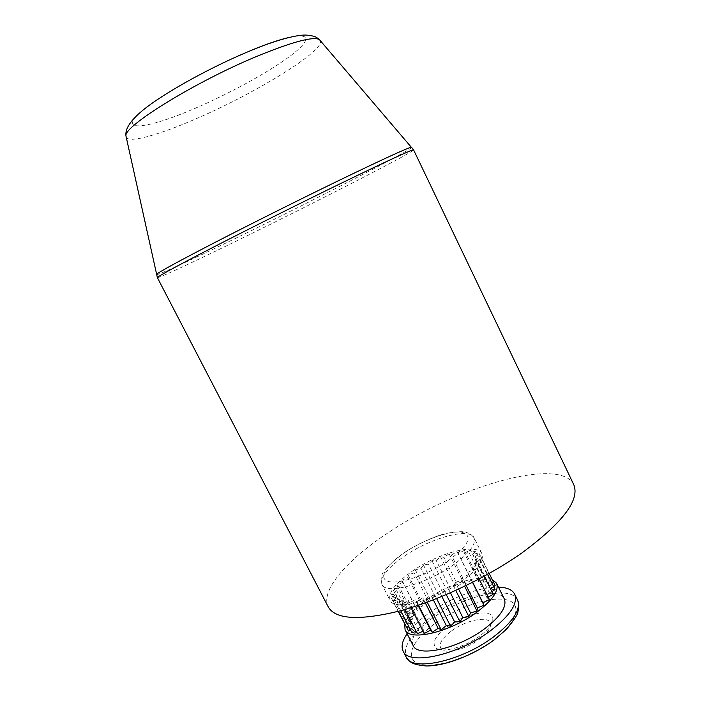 <?xml version="1.0" encoding="UTF-8"?>
<svg xmlns="http://www.w3.org/2000/svg" width="701" height="701" viewBox="0 0 701 701"><rect width="100%" height="100%" fill="white"/><g stroke="black" fill="none" stroke-linecap="round" stroke-linejoin="round"><path stroke-width="0.53" stroke-dasharray="3.5 2.63" d="M451.768 630.734C467.514 619.001 491.716 615.084 490.621 624.915C490.192 629.183 486.398 634.011 479.221 639.4C466.717 648.767 447.632 653.972 442.077 649.731C437.626 645.411 440.859 639.075 451.768 630.734M447.737 626.273C465.99 612.735 494.021 608.047 492.829 619.36C492.365 624.267 487.94 629.866 479.572 636.149C464.956 647.067 442.664 653.166 436.311 648.241C431.229 643.238 435.041 635.912 447.737 626.273M573.768 484.628C559.889 456.43 457.394 486.468 390.115 531.454C348.309 558.513 319.656 590.365 328.305 607.005M448.158 560.879C468.969 545.185 473.455 535.634 461.635 532.225C449.595 530.464 423.755 539.77 404.941 552.344C385.979 564.883 377.594 578.64 388.591 581.488C399.272 584.538 428.022 574.75 448.158 560.879M407.115 633.774C412.109 626.747 419.548 619.745 429.441 612.779C450.752 597.708 480.273 586.606 498.481 587.158M460.767 581.97C477.32 569.887 484.356 560.432 481.885 553.615C477.258 542.653 438.607 552.87 412.591 570.956C395.338 583.013 387.828 592.818 390.063 600.363C393.734 611.202 433.823 601.3 460.767 581.97M492.146 579.394C480.378 573.961 448.631 583.898 426.9 599.267C414.238 608.188 406.817 616.459 404.635 624.065M413.091 645.481C410.392 637.051 417.524 626.65 434.48 614.278C460.075 595.736 498.998 586.562 504.299 598.908M406.457 627.632L410.882 623.645L406.387 623.715L411.583 619.842L408.087 619.149L413.835 615.531L411.461 614.111L417.524 610.886L416.324 608.81L422.475 606.085L422.484 603.456L428.495 601.318L429.695 598.233L435.33 596.753L437.669 593.335L442.743 592.564L446.134 588.936L450.454 588.893L454.774 585.186L458.182 585.87L463.282 582.233L465.648 583.626L471.344 580.191L472.57 582.242L478.66 579.14L478.678 581.786L484.952 579.14L483.734 582.286L469.267 553.159L475.462 551.012L489.938 580.218L487.51 583.74L493.399 582.347L489.824 586.124L495.16 585.475M483.734 582.286L489.938 580.218M484.952 579.14L470.573 550.171L469.267 553.159M493.714 586.693L490.551 589.348L495.099 589.497M491.909 591.723L489.631 593.309L493.171 594.273M488.203 597.173L487.055 597.839L489.412 599.6M424.219 633.608L423.886 630.777L422.992 631.198M417.384 633.792L418.401 630.436L416.105 631.286M412.03 632.801L414.326 629.077L410.637 630.085M408.35 630.716L411.794 626.773L406.755 627.588M475.462 551.012L472.947 554.403L478.818 552.896L475.155 556.559L480.457 555.779L475.777 559.564L480.264 559.556L474.735 563.306L478.196 564.095L472.036 567.644L474.305 569.221L467.769 572.41L468.724 574.715L462.099 577.387L461.67 580.34L455.256 582.356L453.442 585.826L447.527 587.096L444.416 590.934L439.282 591.381L435.014 595.412L430.896 595.018L425.656 599.066L422.738 597.848L416.788 601.712L415.185 599.741L408.806 603.263L408.569 600.626L402.05 603.657L403.171 600.477L396.792 602.904L399.184 599.329L393.226 601.064L396.766 597.252L391.465 598.233L395.969 594.352L391.526 594.571L396.792 590.759L393.357 590.224L399.158 586.641L396.854 585.388L402.952 582.163L401.839 580.253L408 577.493L408.096 575.03L414.098 572.822L415.386 569.895L421.003 568.318L423.43 565.041L428.46 564.147L431.921 560.634L436.188 560.45L440.579 556.839L443.926 557.365L449.078 553.79L451.365 555.017L457.105 551.608L458.244 553.492L464.369 550.381L464.299 552.861L470.573 550.171M487.51 583.74L472.947 554.403M478.678 581.786L464.299 552.861M478.818 552.896L493.399 582.347M480.457 555.779L489.21 573.462M489.824 586.124L475.155 556.559M480.264 559.556L487.598 574.364M490.551 589.348L475.777 559.564M478.196 564.095L484.216 576.222M489.631 593.309L474.735 563.306M474.305 569.221L479.142 578.947M487.055 597.839L472.036 567.644M468.724 574.715L472.535 582.365M472.693 582.286L467.769 572.41M461.67 580.34L464.64 586.273M466.165 585.537L462.099 577.387M453.442 585.826L455.755 590.435M458.638 589.112L455.256 582.356M444.416 590.934L446.265 594.614M450.41 592.827L447.527 587.096M435.014 595.412L436.609 598.584M441.84 596.463L439.282 591.381M425.656 599.066L427.224 602.159M433.332 599.863L430.896 595.018M416.788 601.712L418.558 605.217M425.279 602.869L422.738 597.848M408.806 603.263L411.04 607.662M418.05 605.384L415.185 599.741M402.05 603.657L405.003 609.476M423.886 630.777L408.569 600.626M396.792 602.904L400.753 610.676M418.401 630.436L403.171 600.477M393.226 601.064L398.44 611.29M414.326 629.077L399.184 599.329M391.465 598.233L398.159 611.368M411.794 626.773L396.766 597.252M391.526 594.571L406.387 623.715M410.882 623.645L395.969 594.352M393.357 590.224L408.087 619.149M411.583 619.842L396.792 590.759M396.854 585.388L411.461 614.111M413.835 615.531L399.158 586.641M401.839 580.253L416.324 608.81M417.524 610.886L402.952 582.163M408.096 575.03L422.484 603.456M422.475 606.085L408 577.493M415.386 569.895L429.695 598.233M428.495 601.318L414.098 572.822M423.43 565.041L437.669 593.335M435.33 596.753L421.003 568.318M431.921 560.634L446.134 588.936M442.743 592.564L428.46 564.147M440.579 556.839L454.774 585.186M450.454 588.893L436.188 560.45M449.078 553.79L463.282 582.233M458.182 585.87L443.926 557.365M457.105 551.608L471.344 580.191M465.648 583.626L451.365 555.017M464.369 550.381L478.66 579.14M472.57 582.242L458.244 553.492M157.374 277.631C157.953 278.691 195.745 260.956 241.898 238.34C316.756 201.748 413.984 151.942 413.581 149.891M126.311 137.554C129.808 143.135 159.381 134.671 194.843 119.301C253.639 94.293 324.589 51.164 320.41 40.781M411.802 147.412C408.63 151.486 314.013 200.092 240.758 235.808C196.175 257.6 159.329 274.766 156.463 274.713M289.925 37.241C313.067 32.176 309.693 42.06 287.445 58.06C265.136 74.113 227.273 94.591 193.932 108.848C153.361 126.276 123.56 132.103 135.048 117.759C145.729 103.739 202.633 70.231 250.196 50.726L251.974 49.999M404.915 555.77C431.089 537.842 469.644 527.257 474.016 537.728C476.347 544.256 469.179 553.501 452.513 565.462C425.402 584.608 385.419 594.921 381.992 584.546C379.924 577.317 387.565 567.722 404.915 555.77M517.548 600.021C510.81 584.66 463.352 595.78 432.254 618.352C411.478 633.511 402.751 646.375 406.098 656.951M436.153 622.681C458.778 606.61 490.639 596.06 506.56 599.863C522.797 603.412 517.767 622.173 493.005 640.32C468.461 658.537 432.044 669.551 418.103 663.584C403.767 657.897 413.353 638.664 436.153 622.681M490.621 624.915L492.829 619.36M481.885 553.615L474.016 537.728C468.154 531.314 470.555 534.399 466.077 532.296C463.571 530.929 448.421 531.647 435.461 536.782C424.701 540.874 414.449 546.053 404.696 552.327C388.845 564.419 381.195 572.498 381.756 576.572C380.862 578.527 380.941 581.19 381.992 584.546L390.063 600.363M494.065 639.987L493.522 640.381M442.077 649.731L436.311 648.241"/><path stroke-width="1.05" d="M328.305 607.005C335.49 619.404 359.087 620.771 399.097 611.114C437.897 600.827 486.599 577.808 521.903 552.94C562.772 522.657 580.06 499.892 573.768 484.628L413.581 149.891C412.319 149.339 388.1 160.503 340.931 183.382C300.711 202.957 250.099 228.281 213.516 247.102C176.258 266.345 157.541 276.518 157.374 277.631L328.305 607.005M498.481 587.158C506.876 587.377 512.265 589.707 514.648 594.141C518.205 603.403 510.109 615.636 490.358 630.83C457.902 655.269 408.306 665.932 403.101 651.098C400.963 646.524 402.295 640.749 407.115 633.774M404.635 624.065L405.108 629.848C409.226 641.546 449.507 632.39 476.137 612.727C492.479 600.415 499.278 590.584 496.536 583.214L492.146 579.394M496.536 583.214L504.299 598.908C507.191 606.558 500.523 616.6 484.277 629.034C457.823 648.872 417.437 657.626 413.091 645.481L405.108 629.848M489.21 573.462L495.16 585.475L493.714 586.693M487.598 574.364L495.099 589.497L491.909 591.723M484.216 576.222L493.171 594.273L488.203 597.173M479.142 578.947L489.412 599.6L482.893 602.772L483.944 605.27L477.32 607.881L476.995 611.018L470.555 612.946L468.855 616.582L462.897 617.721L459.882 621.708L454.695 622.006L450.506 626.159L446.318 625.59L441.157 629.717L438.151 628.315L432.254 632.241L430.563 630.068L424.219 633.608L411.04 607.662M422.992 631.198L417.384 633.792L405.003 609.476M416.105 631.286L412.03 632.801L400.753 610.676M410.637 630.085L408.35 630.716L398.44 611.29M406.755 627.588L398.159 611.368M472.535 582.365L483.944 605.27M482.893 602.772L472.693 582.286M464.64 586.273L476.995 611.018M477.32 607.881L466.165 585.537M455.755 590.435L468.855 616.582M470.555 612.946L458.638 589.112M446.265 594.614L459.882 621.708M462.897 617.721L450.41 592.827M436.609 598.584L450.506 626.159M454.695 622.006L441.84 596.463M427.224 602.159L441.157 629.717M446.318 625.59L433.332 599.863M418.558 605.217L432.254 632.241M438.151 628.315L425.279 602.869M430.563 630.068L418.05 605.384M320.41 40.781L319.323 39.51C313.102 36.356 292.878 41.718 258.651 55.607C196.569 81.009 123.323 126.294 125.952 135.924L126.311 137.554M156.463 274.713L156.428 274.389C158.934 272.006 178.641 261.254 215.566 242.143C251.703 223.505 300.335 199.189 339.214 180.332C383.613 158.873 407.728 147.823 411.557 147.184L411.802 147.412M493.522 640.381C472.947 655.417 444.346 666.353 425.919 665.95C409.621 664.443 409.288 660.806 406.098 656.951C411.408 671.987 461.056 661.507 493.425 636.981C513.132 621.734 521.167 609.406 517.548 600.021C519.126 603.438 519.239 607.39 517.899 611.868C517.951 614.234 514.131 620.052 506.429 629.323L494.065 639.987M251.974 49.999C267.633 43.646 280.286 39.396 289.925 37.241M413.581 149.891L319.323 39.51L316.896 37.688C315.205 36.382 311.463 35.506 305.662 35.05C295.953 34.805 274.897 40.588 252.176 50.016C212.727 66.06 164.533 92.523 142.794 110.285C124.051 125.829 125.9 133.348 125.952 135.924L157.374 277.631M517.548 600.021L514.648 594.141M406.098 656.951L403.101 651.098"/></g></svg>
